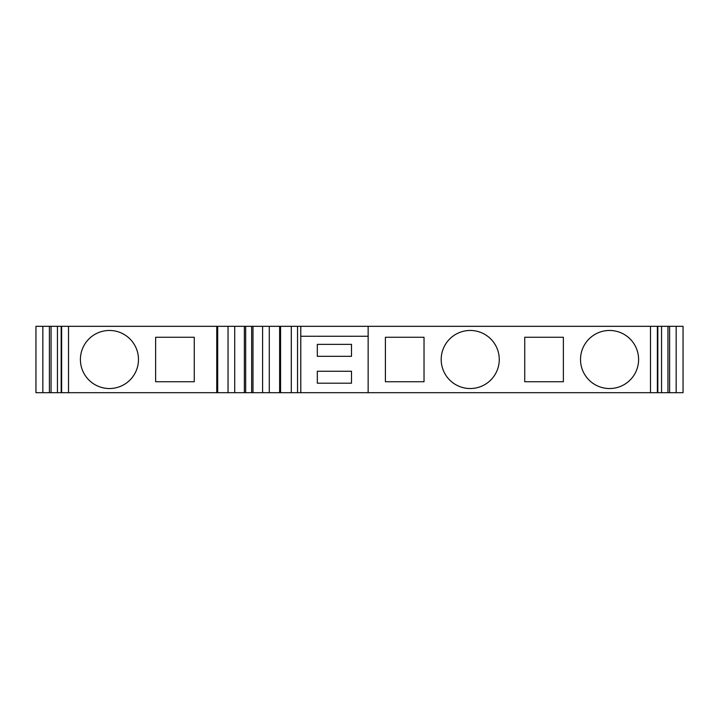 <?xml version="1.0" encoding="UTF-8"?>
<svg xmlns="http://www.w3.org/2000/svg" width="719" height="719" viewBox="0 0 719 719"><rect width="100%" height="100%" fill="white"/><g stroke="black" fill="none" stroke-linecap="round" stroke-linejoin="round"><path stroke-width="1.08" d="M317.322 356.318L351.501 356.318L351.501 344.365L317.322 344.365L317.322 356.318M297.54 326.318L368.146 326.318L368.146 392.682L297.54 392.682L297.54 326.318L291.303 326.318L291.303 392.682L297.54 392.682M351.501 371.247L351.501 383.191L317.322 383.191L317.322 371.247L351.501 371.247M300.785 336.267L368.146 336.267M35.95 326.318L35.95 392.682L42.834 392.682L42.834 326.318L35.95 326.318M42.834 326.318L49.395 326.318L49.395 392.682L42.834 392.682M61.178 326.318L61.636 326.318L61.636 392.682L57.439 392.682L57.439 326.318L61.178 326.318L61.178 392.682M61.636 392.682L68.521 392.682L68.521 326.318L61.636 326.318M217.686 326.318L216.761 326.318L216.761 392.682L228.04 392.682L228.04 326.318L217.686 326.318L217.686 392.682M228.04 326.318L234.727 326.318L234.727 392.682L228.04 392.682M262.597 326.318L244.352 326.318L244.352 392.682L262.597 392.682L262.597 326.318L269.283 326.318L269.283 392.682L262.597 392.682M252.98 326.318L252.98 392.682M269.283 392.682L280.563 392.682L280.563 326.318L269.283 326.318M279.637 326.318L279.637 392.682M280.563 392.682L291.303 392.682M280.563 326.318L291.303 326.318M300.785 326.318L300.785 392.682M368.146 326.318L650.479 326.318L650.479 392.682L657.364 392.682L657.364 326.318L667.942 326.318L667.942 392.682L667.942 326.318L676.166 326.318L676.166 392.682L657.364 392.682M650.479 326.318L657.364 326.318M676.166 326.318L683.05 326.318L683.05 392.682L676.166 392.682M368.146 392.682L650.479 392.682M234.727 392.682L244.352 392.682M68.521 392.682L216.761 392.682M49.395 392.682L57.439 392.682M661.561 392.682L661.561 326.318M244.352 326.318L234.727 326.318M57.439 326.318L51.058 326.318L51.058 392.682L51.058 326.318L49.395 326.318M524.735 337.265L524.735 381.735L563.363 381.735L563.363 337.265L524.735 337.265M385.402 337.265L385.402 381.735L424.03 381.735L424.03 337.265L385.402 337.265M638.598 359.5A29.039 29.039 0 0 1 595.035 384.647A29.039 29.039 0 0 1 595.035 334.353A29.039 29.039 0 0 1 638.598 359.5M499.265 359.5A29.039 29.039 0 0 1 455.711 384.647A29.039 29.039 0 0 1 455.711 334.353A29.039 29.039 0 0 1 499.265 359.5M155.637 337.265L155.637 381.735L194.265 381.735L194.265 337.265L155.637 337.265M138.479 359.5A29.039 29.039 0 0 1 94.926 384.647A29.039 29.039 0 0 1 94.926 334.353A29.039 29.039 0 0 1 138.479 359.5M68.521 326.318L216.761 326.318M245.673 326.318L245.673 392.682M251.65 326.318L251.65 392.682M669.605 326.318L669.605 392.682M657.822 326.318L657.822 392.682"/></g></svg>
